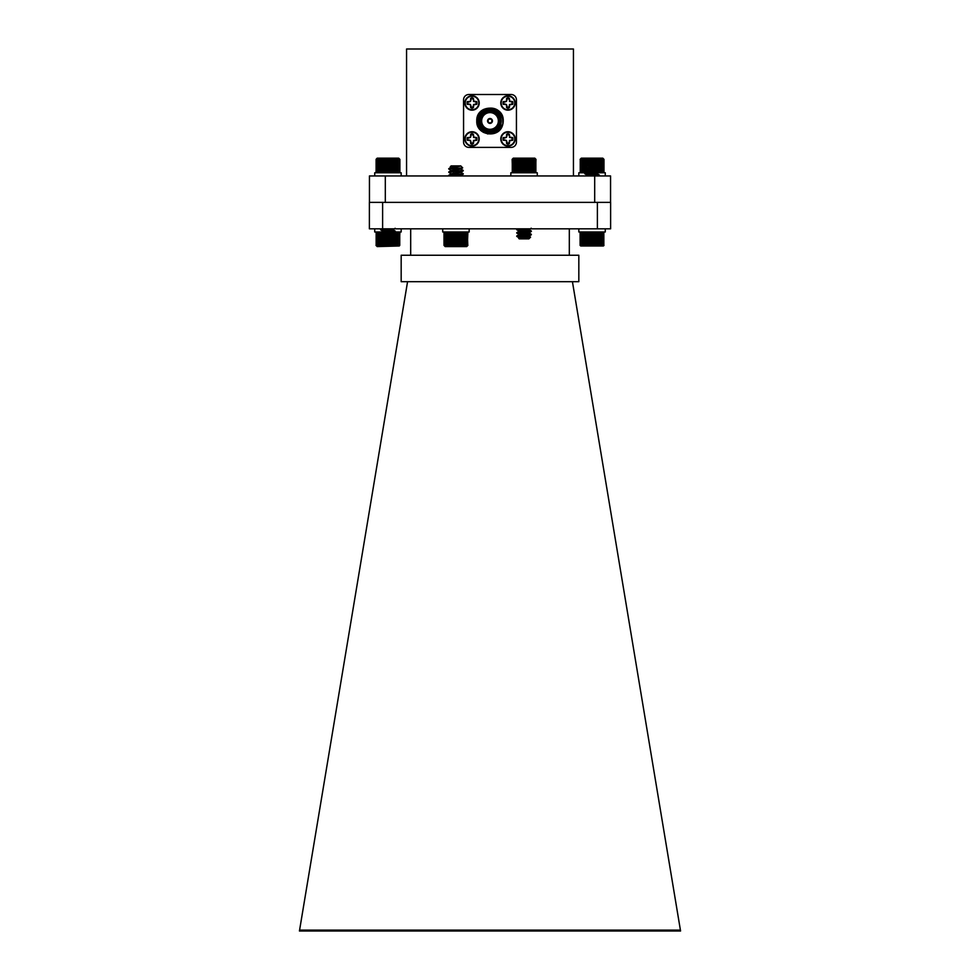 <?xml version="1.0" encoding="UTF-8"?>
<svg xmlns="http://www.w3.org/2000/svg" width="980" height="980" viewBox="0 0 980 980"><rect width="100%" height="100%" fill="white"/><g stroke="black" fill="none" stroke-linecap="round" stroke-linejoin="round"><path stroke-width="1.47" d="M472.017 146.118A7.191 7.191 0 0 1 464.826 138.927A7.191 7.191 0 0 1 472.017 131.737A7.191 7.191 0 0 1 479.208 138.927A7.191 7.191 0 0 1 472.017 146.118M472.017 145.726A6.799 6.799 0 0 1 465.231 138.927A6.799 6.799 0 0 1 472.017 132.141A6.799 6.799 0 0 1 478.816 138.927A6.799 6.799 0 0 1 472.017 145.726L472.017 143.852A4.925 4.925 0 0 1 470.657 143.668L470.51 140.446L467.288 140.287A4.925 4.925 0 0 1 467.288 137.567L470.51 137.408L470.657 134.199A4.925 4.925 0 0 1 473.389 134.199L473.818 137.126L476.758 137.567A4.925 4.925 0 0 1 476.758 140.287L473.818 140.728L473.389 143.668A4.925 4.925 0 0 1 472.017 143.852M507.983 146.118A7.191 7.191 0 0 1 500.792 138.927A7.191 7.191 0 0 1 507.983 131.737A7.191 7.191 0 0 1 515.174 138.927A7.191 7.191 0 0 1 507.983 146.118M507.983 145.726A6.799 6.799 0 0 1 501.184 138.927A6.799 6.799 0 0 1 507.983 132.141A6.799 6.799 0 0 1 514.77 138.927A6.799 6.799 0 0 1 507.983 145.726L507.983 143.852A4.925 4.925 0 0 1 506.611 143.668L506.464 140.446L503.242 140.287A4.925 4.925 0 0 1 503.242 137.567L506.464 137.408L506.611 134.199A4.925 4.925 0 0 1 509.343 134.199L509.772 137.126L512.712 137.567A4.925 4.925 0 0 1 512.712 140.287L509.772 140.728L509.343 143.668A4.925 4.925 0 0 1 507.983 143.852M507.983 110.164A7.191 7.191 0 0 1 500.792 102.974A7.191 7.191 0 0 1 507.983 95.783A7.191 7.191 0 0 1 515.174 102.974A7.191 7.191 0 0 1 507.983 110.164M507.983 109.772A6.799 6.799 0 0 1 501.184 102.974A6.799 6.799 0 0 1 507.983 96.187A6.799 6.799 0 0 1 514.77 102.974A6.799 6.799 0 0 1 507.983 109.772L507.983 107.898A4.925 4.925 0 0 1 506.611 107.714L506.464 104.493L503.242 104.333A4.925 4.925 0 0 1 503.242 101.614L506.464 101.454L506.611 98.245A4.925 4.925 0 0 1 509.343 98.245L509.772 101.173L512.712 101.614A4.925 4.925 0 0 1 512.712 104.333L509.772 104.774L509.343 107.714A4.925 4.925 0 0 1 507.983 107.898M472.017 110.164A7.191 7.191 0 0 1 464.826 102.974A7.191 7.191 0 0 1 472.017 95.783A7.191 7.191 0 0 1 479.208 102.974A7.191 7.191 0 0 1 472.017 110.164M472.017 109.772A6.799 6.799 0 0 1 465.231 102.974A6.799 6.799 0 0 1 472.017 96.187A6.799 6.799 0 0 1 478.816 102.974A6.799 6.799 0 0 1 472.017 109.772L472.017 107.898A4.925 4.925 0 0 1 470.657 107.714L470.51 104.493L467.288 104.333A4.925 4.925 0 0 1 467.288 101.614L470.51 101.454L470.657 98.245A4.925 4.925 0 0 1 473.389 98.245L473.818 101.173L476.758 101.614A4.925 4.925 0 0 1 476.758 104.333L473.818 104.774L473.389 107.714A4.925 4.925 0 0 1 472.017 107.898M492.119 120.957A2.119 2.119 0 0 1 490 123.064A2.119 2.119 0 0 1 487.881 120.957A2.119 2.119 0 0 1 490 118.837A2.119 2.119 0 0 1 492.119 120.957M488.101 120.957A1.899 1.899 0 0 0 490 122.855A1.899 1.899 0 0 0 491.899 120.957A1.899 1.899 0 0 0 490 119.046A1.899 1.899 0 0 0 488.101 120.957M487.562 120.957A2.438 2.438 0 0 0 490 123.382A2.438 2.438 0 0 0 492.438 120.957A2.438 2.438 0 0 0 490 118.519A2.438 2.438 0 0 0 487.562 120.957M500.572 120.957A10.572 10.572 0 0 0 490 110.373A10.572 10.572 0 0 0 479.428 120.957A10.572 10.572 0 0 0 490 131.528A10.572 10.572 0 0 0 500.572 120.957M478.902 120.957A11.099 11.099 0 0 1 490 109.846A11.099 11.099 0 0 1 501.099 120.957A11.099 11.099 0 0 1 490 132.055A11.099 11.099 0 0 1 478.902 120.957M499.935 120.957A9.935 9.935 0 0 1 490 130.891A9.935 9.935 0 0 1 480.065 120.957A9.935 9.935 0 0 1 490 111.01A9.935 9.935 0 0 1 499.935 120.957M480.592 120.957A9.408 9.408 0 0 0 490 130.365A9.408 9.408 0 0 0 499.408 120.957A9.408 9.408 0 0 0 490 111.536A9.408 9.408 0 0 0 480.592 120.957M481.646 120.957A8.355 8.355 0 0 0 490 129.311A8.355 8.355 0 0 0 498.355 120.957A8.355 8.355 0 0 0 490 112.602A8.355 8.355 0 0 0 481.646 120.957M487.624 133.954L496.615 132.398L502.777 124.362L496.615 132.398L483.385 132.398L476.782 120.957L483.385 132.398L496.615 132.398L502.777 124.362L502.936 120.957C502.311 115.713 499.433 112.112 494.312 110.152A11.638 11.638 0 0 0 478.363 120.957A11.638 11.638 0 0 0 500.707 125.514C496.958 137.286 476.991 133.807 477.554 120.957C476.77 108.437 495.206 103.01 501.38 114.231A13.218 13.218 0 0 1 502.777 124.362C499.629 139.123 475.962 135.804 476.782 120.957L483.385 109.503L496.615 109.503L501.38 114.231L496.615 109.503L483.385 109.503L476.782 120.957C475.974 103.904 504.026 103.904 503.218 120.957M476.758 140.287L475.949 140.018A4.079 4.079 0 0 0 475.949 137.849L476.758 137.567M512.712 140.287L511.903 140.018A4.079 4.079 0 0 0 511.903 137.849L512.712 137.567M512.712 104.333L511.903 104.064A4.079 4.079 0 0 0 511.903 101.896L512.712 101.614M476.758 104.333L475.949 104.064A4.079 4.079 0 0 0 475.949 101.896L476.758 101.614M468.844 147.392L511.156 147.392A5.292 5.292 0 0 0 516.436 142.1L516.436 99.801A5.292 5.292 0 0 0 511.156 94.509L468.844 94.509A5.292 5.292 0 0 0 463.565 99.801L463.565 142.1A5.292 5.292 0 0 0 468.844 147.392M473.389 98.245L473.536 101.454L475.949 101.896M473.107 99.053A4.079 4.079 0 0 0 470.939 99.053M468.097 101.896A4.079 4.079 0 0 0 468.097 104.064M470.939 106.906A4.079 4.079 0 0 0 473.107 106.906L473.389 107.714M475.949 104.064L473.536 104.493L473.107 106.906M470.657 107.714L470.939 105.534M470.584 105.607L470.51 104.493M470.229 104.774L469.457 104.064M469.383 104.419L467.288 104.333M467.288 101.614L469.457 101.896M469.383 101.54L470.51 101.454M470.229 101.173L470.939 100.413M470.584 100.34L470.657 98.245M509.343 98.245L509.49 101.454L511.903 101.896M509.061 99.053A4.079 4.079 0 0 0 506.893 99.053M504.051 101.896A4.079 4.079 0 0 0 504.051 104.064M506.893 106.906A4.079 4.079 0 0 0 509.061 106.906L509.343 107.714M511.903 104.064L509.49 104.493L509.061 106.906M506.611 107.714L506.893 105.534M506.538 105.607L506.464 104.493M506.182 104.774L505.411 104.064M505.337 104.419L503.242 104.333M503.242 101.614L505.411 101.896M505.337 101.54L506.464 101.454M506.182 101.173L506.893 100.413M506.538 100.34L506.611 98.245M509.343 134.199L509.49 137.408L511.903 137.849M509.061 135.007A4.079 4.079 0 0 0 506.893 135.007M504.051 137.849A4.079 4.079 0 0 0 504.051 140.018M506.893 142.86A4.079 4.079 0 0 0 509.061 142.86L509.343 143.668M511.903 140.018L509.49 140.446L509.061 142.86M506.611 143.668L506.893 141.5M506.538 141.561L506.464 140.446M506.182 140.728L505.411 140.018M505.337 140.373L503.242 140.287M503.242 137.567L505.411 137.849M505.337 137.494L506.464 137.408M506.182 137.126L506.893 136.367M506.538 136.294L506.611 134.199M473.389 134.199L473.536 137.408L475.949 137.849M473.107 135.007A4.079 4.079 0 0 0 470.939 135.007M468.097 137.849A4.079 4.079 0 0 0 468.097 140.018M470.939 142.86A4.079 4.079 0 0 0 473.107 142.86L473.389 143.668M475.949 140.018L473.536 140.446L473.107 142.86M470.657 143.668L470.939 141.5M470.584 141.561L470.51 140.446M470.229 140.728L469.457 140.018M469.383 140.373L467.288 140.287M467.288 137.567L469.457 137.849M469.383 137.494L470.51 137.408M470.229 137.126L470.939 136.367M470.584 136.294L470.657 134.199M494.312 110.152L498.073 113.031L501.307 120.957L500.707 125.514M498.073 113.031L499.923 115.53M500.376 116.449L501.307 120.932M594.688 202.382L594.688 175.947L610.552 175.947L610.552 202.382M369.448 202.382L369.448 175.947L385.312 175.947L385.312 202.382M594.688 175.947L385.312 175.947M573.435 175.947L573.435 49L406.565 49L406.565 175.947M578.825 255.253L401.175 255.253L401.175 281.689L578.825 281.689L578.825 255.253M299.586 930.106L680.414 930.106L680.561 931L299.439 931L407.57 281.689M572.43 281.689L680.414 930.106M410.681 228.818L410.681 255.253M569.319 228.818L569.319 255.253M369.387 202.382L610.614 202.382L610.614 228.818L369.387 228.818L369.387 202.382M382.616 202.382L382.616 228.818M597.384 202.382L597.384 228.818M512.699 158.772L512.699 172.774L535.558 172.615M535.974 159.373L535.362 158.772L535.987 159.373L535.399 172.774M535.362 158.772L512.785 158.772L512.124 159.373L512.552 172.615M517.293 236.18L531.283 234.808L521.715 233.742M519.278 237.834L529.2 235.984L519.559 234.6L516.754 233.093L531.344 231.439L521.715 230.447M518.984 234.428L529.2 232.677L519.559 231.292L516.754 229.786L526.027 228.818M516.754 235.984L531.344 234.33L516.754 232.677L531.344 231.023L517.685 229.639L520.429 228.818M530.56 237.172L528.869 238.863L519.229 238.863L518.616 238.165L530.56 237.172L518.873 236.388M516.754 236.388L518.984 237.736M519.559 237.356L520.625 237.601M518.984 231.121L528.551 229.639L526.615 228.818M518.898 237.638L529.2 236.388L521.715 235.323M518.898 234.33L529.2 233.093L518.898 231.439L529.2 229.786L522.659 228.818M512.552 158.919L513.299 158.172L534.811 158.172L535.558 158.919M524.214 158.772L524.214 172.774M524.839 159.373L524.839 172.174M523.59 172.174L523.59 159.373M523.026 158.772L523.026 172.774M522.34 159.373L522.34 172.174M525.39 158.772L525.39 172.774M526.089 159.373L526.089 172.174M526.566 158.772L526.566 172.774M527.301 159.373L527.301 172.174M527.706 158.772L527.706 172.774M528.49 159.373L528.49 172.174M528.808 158.772L528.808 172.774M529.629 159.373L529.629 172.174M529.862 158.772L529.862 172.774M530.695 159.373L530.695 172.174M530.854 158.772L530.854 172.774M531.699 159.373L531.699 172.174M531.76 158.772L531.76 172.774M532.618 159.373L532.618 172.174M533.438 159.373L533.438 172.174M534.161 159.373L534.161 172.174M534.774 159.373L534.774 172.174M535.264 159.373L535.264 172.174M535.631 159.373L535.631 172.174M535.876 159.373L535.876 172.174M512.271 159.373L512.271 172.174M512.552 159.373L512.552 172.174M512.957 159.373L512.957 172.174M513.483 159.373L513.483 172.174M514.12 159.373L514.12 172.174M514.868 159.373L514.868 172.174M515.725 159.373L515.725 172.174M516.57 158.772L516.57 172.774M516.656 159.373L516.656 172.174M517.501 158.772L517.501 172.774M517.685 159.373L517.685 172.174M518.518 158.772L518.518 172.774M518.775 159.373L518.775 172.174M519.584 158.772L519.584 172.774M519.927 159.373L519.927 172.174M520.699 158.772L520.699 172.774M521.115 159.373L521.115 172.174M521.85 158.772L521.85 172.774M591.418 232.591L580.111 232.591L580.111 245.392L603.986 245.392L603.398 245.98L603.398 231.99L603.986 232.591L591.418 232.591L591.418 245.392M598.817 168.585L584.815 169.957L594.382 171.022M596.82 166.931L586.898 168.793L596.514 170.165L599.344 171.684L584.754 173.325L594.382 174.33M589.715 172.676L596.514 173.472L599.344 174.979L590.168 175.947M599.344 168.793L584.754 170.434L599.344 172.088L584.754 173.742L598.364 175.126L595.767 175.947M585.538 167.592L587.228 165.902L596.869 165.902L597.494 166.6L585.538 167.592L597.163 168.376M599.344 168.376L597.114 167.041M596.526 167.409L595.46 167.164M597.114 170.336L586.898 171.684L597.2 173.325L586.898 174.979L593.378 175.947M597.114 173.644L586.983 175.298L589.433 175.947M597.2 166.722L586.898 168.376L594.382 169.442M597.2 170.03L586.898 171.684M603.398 245.98L580.699 245.98M592.055 245.98L592.055 231.99M592.68 232.591L592.68 245.392M593.231 245.98L593.231 231.99M593.917 245.392L593.917 232.591M590.866 245.98L590.866 231.99M590.181 245.392L590.181 232.591M589.691 245.98L589.691 231.99M588.956 245.392L588.956 232.591M588.539 245.98L588.539 231.99M587.767 245.392L587.767 232.591M587.437 245.98L587.437 231.99M586.628 245.392L586.628 232.591M586.371 245.98L586.371 231.99M585.538 245.392L585.538 232.591M585.379 245.98L585.379 231.99M584.533 245.392L584.533 232.591M584.448 245.98L584.448 231.99M583.602 245.392L583.602 232.591M582.757 245.392L582.757 232.591M582.022 245.392L582.022 232.591M581.397 245.392L581.397 232.591M580.895 245.392L580.895 232.591M580.503 245.392L580.503 232.591M580.246 245.392L580.246 232.591M603.851 245.392L603.851 232.591M603.594 245.392L603.594 232.591M603.202 245.392L603.202 232.591M602.7 245.392L602.7 232.591M602.075 245.392L602.075 232.591M601.34 245.392L601.34 232.591M600.495 245.392L600.495 232.591M599.65 245.98L599.65 231.99M599.564 245.392L599.564 232.591M598.719 245.98L598.719 231.99M598.56 245.392L598.56 232.591M597.726 245.98L597.726 231.99M597.469 245.392L597.469 232.591M596.661 245.98L596.661 231.99M596.33 245.392L596.33 232.591M595.558 245.98L595.558 231.99M595.142 245.392L595.142 232.591M594.407 245.98L594.407 231.99M598.486 172.174L603.472 172.688M603.398 158.772L603.986 159.373L580.111 159.373L580.699 158.772L580.699 172.774L580.111 172.174L595.056 172.174M588.87 170.618L588.87 172.174L590.095 172.174L590.095 168.021M580.626 158.846L581.299 158.172L602.798 158.172L603.472 158.846M599.589 158.772L599.589 172.774M600.434 159.373L600.434 172.174M599.503 172.174L599.503 159.373M598.658 158.772L598.658 167.935M598.658 169.221L598.658 171.243M598.486 159.373L598.486 167.837M598.486 169.32L598.486 171.145M601.279 159.373L601.279 172.174M602.026 159.373L602.026 172.174M602.663 159.373L602.663 172.174M603.178 159.373L603.178 172.174M603.57 159.373L603.57 172.174M603.839 159.373L603.839 172.174M603.974 159.373L603.974 172.174L603.986 159.373M580.234 159.373L580.234 172.174M580.491 159.373L580.491 172.174M580.858 159.373L580.858 172.174M581.361 159.373L581.361 172.174M581.985 159.373L581.985 172.174M582.708 159.373L582.708 172.174M583.541 159.373L583.541 172.174M584.399 158.772L584.399 172.774M584.46 159.373L584.46 172.174M585.317 158.772L585.317 169.663M585.317 170.238L585.317 172.774M585.464 159.373L585.464 169.577M585.464 170.263L585.464 172.174M586.31 158.772L586.31 166.821M586.31 167.764L586.31 169.087M586.31 170.373L586.31 172.394M586.555 159.373L586.555 166.576M586.555 167.788L586.555 168.94M586.555 170.398L586.555 172.174M587.363 158.772L587.363 165.902M587.363 167.85L587.363 168.56M587.363 170.483L587.363 171.868M587.694 159.373L587.694 165.902M587.694 167.874L587.694 168.499M587.694 170.508L587.694 171.794M588.466 158.772L588.466 165.902M588.466 170.581L588.466 172.774M588.87 159.373L588.87 165.902M589.605 158.772L589.605 165.902M589.605 170.679L589.605 172.774M590.095 159.373L590.095 165.902M590.781 158.772L590.781 165.902M590.781 168.058L590.781 172.774M591.344 159.373L591.344 165.902M591.344 168.082L591.344 169.54M591.344 170.802L591.344 172.174M591.969 158.772L591.969 165.902M591.969 168.107L591.969 169.601M591.969 170.851L591.969 172.774M592.594 159.373L592.594 165.902M593.157 158.772L593.157 165.902M593.831 159.373L593.831 165.902M594.333 158.772L594.333 165.902M595.056 159.373L595.056 165.902M595.485 158.772L595.485 165.902M596.257 159.373L596.257 165.902M596.587 158.772L596.587 165.902M597.396 159.373L597.396 166.429M597.653 158.772L597.653 167.347M597.653 169.81L597.653 170.655M510.837 175.947L510.837 172.774L537.273 172.774L537.273 175.947M442.727 228.818L442.727 231.99L469.163 231.99L469.163 228.818M578.825 228.818L578.825 231.99L605.273 231.99L605.273 228.818M399.301 245.98L377.202 246.58L376.014 245.392L399.301 245.98L399.889 232.591L393.629 231.99M392.563 231.99L385.593 231.99M392.233 232.591L390.31 231.99L390.31 234.171M381.441 232.591L376.014 232.591L376.602 231.99L376.602 245.98M399.754 245.392L399.754 232.591M399.497 245.392L399.497 232.591M399.105 245.392L399.105 232.591M398.603 245.392L398.603 232.591M397.978 245.392L397.978 232.591M397.243 245.392L397.243 232.591M396.398 245.392L396.398 232.591M395.553 245.98L395.553 231.99M395.467 245.392L395.467 232.591M394.622 245.98L394.622 235.225M394.622 234.6L394.622 231.99M394.462 245.392L394.462 235.323M394.462 234.575L394.462 232.591M393.629 245.98L393.629 238.005M393.629 237.05L393.629 235.813M393.629 234.465L393.629 232.505M393.372 245.392L393.372 238.263M393.372 237.025L393.372 235.96M393.372 234.441L393.372 232.652M392.563 245.98L392.563 238.863M392.563 236.964L392.563 236.303M392.563 234.367L392.563 232.995M392.233 245.392L392.233 238.863M392.233 234.33L392.233 233.069M391.461 245.98L391.461 238.863M391.461 234.269L391.461 231.99M391.045 245.392L391.045 238.863M391.045 234.232L391.045 232.591M390.31 245.98L390.31 238.863M389.82 245.392L389.82 238.863M389.82 236.793L389.82 235.433M389.82 234.134L389.82 232.591M389.134 245.98L389.134 238.863M389.134 236.756L389.134 232.052M388.582 245.392L388.582 238.863M388.582 236.731L388.582 232.591M387.945 245.98L387.945 238.863M387.945 236.707L387.945 231.99M387.321 245.392L387.321 238.863M387.321 236.67L387.321 235.175M386.769 245.98L386.769 238.863M386.769 236.646L386.769 235.114M386.769 233.914L386.769 231.99M386.083 245.392L386.083 238.863M385.593 245.98L385.593 238.863M385.593 234.257L385.593 233.424M384.858 245.392L384.858 238.863M384.858 234.343L384.858 233.363M384.442 245.98L384.442 238.863M384.442 234.404L384.442 233.326M383.67 245.392L383.67 238.863M383.339 245.98L383.339 238.863M382.531 245.392L382.531 237.613M382.531 234.943L382.531 234.306M382.274 245.98L382.274 237.466M382.274 235.09L382.274 234.159M381.441 245.392L381.441 236.976M381.441 235.58L381.441 233.669M381.281 245.98L381.281 236.878M381.281 235.666L381.281 233.571M380.436 245.392L380.436 232.591M380.35 245.98L380.35 231.99M379.505 245.392L379.505 232.591M378.66 245.392L378.66 232.591M377.925 245.392L377.925 232.591M377.3 245.392L377.3 232.591M376.798 245.392L376.798 232.591M376.406 245.392L376.406 232.591M376.149 245.392L376.149 232.591M399.301 158.772L376.602 158.772L376.002 172.174L399.644 172.431M381.208 236.266L395.197 234.894L385.642 233.84M383.192 237.92L393.103 236.07L383.107 234.6L380.657 233.179L395.246 231.525L385.642 230.533M382.874 234.514L393.103 232.762L383.107 231.292L380.657 229.871L391.057 228.818M380.657 236.07L395.246 234.416L380.657 232.762L395.246 231.109L381.085 229.639L385.41 228.818M392.698 238.863L383.131 238.863L382.568 238.226L394.401 237.234L381.992 236.388M380.767 236.388L382.874 237.809M383.266 237.491L384.246 237.724M382.568 238.226L393.103 236.486L385.618 235.408M382.874 231.207L392.796 229.639L389.746 228.818M382.8 234.833L393.103 233.179L383.107 231.709L393.103 229.871L385.765 228.818M376.259 159.115L377.202 158.172L398.701 158.172L399.644 159.115M389.966 158.772L389.966 172.774M390.689 159.373L390.689 172.174M389.452 172.174L389.452 159.373M388.791 158.772L388.791 172.774M388.202 159.373L388.202 172.174M391.118 158.772L391.118 172.774M391.89 159.373L391.89 172.174M392.245 158.772L392.245 172.774M393.041 159.373L393.041 172.174M393.323 158.772L393.323 172.774M394.144 159.373L394.144 172.174M394.34 158.772L394.34 172.774M395.185 159.373L395.185 172.174M395.283 158.772L395.283 172.774M396.141 159.373L396.141 172.174M396.153 158.772L396.153 172.774M396.998 159.373L396.998 172.174M397.77 159.373L397.77 172.174M398.431 159.373L398.431 172.174M398.97 159.373L398.97 172.174M399.387 159.373L399.387 172.174M399.693 159.373L399.693 172.174M399.865 159.373L399.865 172.174M399.901 159.373L399.901 172.174M376.099 159.373L376.099 172.174M376.32 159.373L376.32 172.174M376.663 159.373L376.663 172.174M377.141 159.373L377.141 172.174M377.729 159.373L377.729 172.174M378.439 159.373L378.439 172.174M379.248 159.373L379.248 172.174M380.093 158.772L380.093 172.774M380.142 159.373L380.142 172.174M381 158.772L381 172.774M381.134 159.373L381.134 172.174M381.98 158.772L381.98 172.774M382.2 159.373L382.2 172.174M383.021 158.772L383.021 172.774M383.327 159.373L383.327 172.174M384.111 158.772L384.111 172.774M384.503 159.373L384.503 172.174M385.25 158.772L385.25 172.774M385.716 159.373L385.716 172.174M386.414 158.772L386.414 172.774M386.953 159.373L386.953 172.174M387.602 158.772L387.602 172.774M444.602 245.98L467.117 245.98L467.803 245.392L467.264 231.99L467.889 232.591L467.264 231.99L467.889 232.591L467.301 245.98L467.889 245.392M467.803 232.591L444.295 232.285M450.665 168.376L460.061 166.232L450.237 166.796L451.131 165.902L460.772 165.902L462.695 167.886L449.208 168.989M455.945 169.601L458.236 169.773M460.698 168.989L463.246 170.422L449.208 172.284M455.945 172.909L458.236 173.068M460.698 172.284L463.246 173.73L449.208 175.592M455.835 168.376L448.852 169.062L451.192 170.643M453.63 169.846L455.945 170.018M462.683 170.643L448.852 172.37L451.192 173.938M453.63 173.142L455.945 173.325M462.683 173.938L448.852 175.947M450.237 166.796L451.192 167.335M450.971 166.992L452.405 167.102M460.061 166.232L450.947 167.409L452.589 167.984M461.029 169.099L450.874 170.753L455.945 171.672M461.029 172.407L450.874 174.06L455.945 174.979M456.631 166.232L450.886 167.213M461.102 168.768L450.886 170.52M455.945 171.255L458.273 171.488M461.102 172.076L450.886 173.828M455.945 174.562L458.273 174.795M461.102 175.383L458.42 175.947M467.595 245.686L466.701 246.58L445.19 246.58L444.295 245.686M467.57 245.392L467.57 232.591M467.215 245.392L467.215 232.591M466.737 245.392L466.737 232.591M466.149 245.392L466.149 232.591M465.439 245.392L465.439 232.591M464.63 245.392L464.63 232.591M463.773 245.98L463.773 231.99M463.724 245.392L463.724 232.591M462.866 245.98L462.866 231.99M462.732 245.392L462.732 232.591M461.886 245.98L461.886 231.99M461.666 245.392L461.666 232.591M460.845 245.98L460.845 231.99M460.539 245.392L460.539 232.591M459.755 245.98L459.755 231.99M459.351 245.392L459.351 232.591M458.616 245.98L458.616 231.99M458.138 245.392L458.138 232.591M457.44 245.98L457.44 231.99M456.901 245.392L456.901 232.591M456.264 245.98L456.264 231.99M455.651 245.392L455.651 232.591M455.075 245.98L455.075 231.99M454.402 245.392L454.402 232.591M453.887 245.98L453.887 231.99M453.177 245.392L453.177 232.591M452.736 245.98L452.736 231.99M451.976 245.392L451.976 232.591M451.621 245.98L451.621 231.99M450.812 245.392L450.812 232.591M450.543 245.98L450.543 231.99M449.71 245.392L449.71 232.591M449.526 245.98L449.526 231.99M448.681 245.392L448.681 232.591M448.583 245.98L448.583 231.99M447.738 245.392L447.738 232.591M447.725 245.98L447.725 231.99M446.868 245.392L446.868 232.591M446.108 245.392L446.108 232.591M445.459 245.392L445.459 232.591M444.908 245.392L444.908 232.591M444.491 245.392L444.491 232.591M444.197 245.392L444.197 232.591M444.038 245.392L444.038 232.591M444.001 245.392L444.001 232.591M578.825 175.947L578.825 172.774L585.66 172.774M590.573 172.774L594.149 172.774M598.241 172.774L605.273 172.774L605.273 175.947M374.728 175.947L374.728 172.774L401.175 172.774L401.175 175.947M374.728 228.818L374.728 231.99L381.918 231.99M387.125 231.99L388.533 231.99M394.511 231.99L401.175 231.99L401.175 228.818M472.017 132.141L472.017 134.003M507.983 132.141L507.983 134.003M507.983 96.187L507.983 98.049M472.017 96.187L472.017 98.049M472.017 131.737A7.191 7.191 0 0 1 479.208 138.927M507.983 131.737A7.191 7.191 0 0 1 515.174 138.927M507.983 95.783A7.191 7.191 0 0 1 515.174 102.974M472.017 95.783A7.191 7.191 0 0 1 479.208 102.974M529.114 236.082L531.283 234.808M529.114 232.775L531.283 231.501M529.114 229.467L531.283 228.205M516.815 235.911L518.984 234.637M531.283 234.257L529.114 232.995M516.815 232.603L518.984 231.341M531.283 230.949L529.114 229.688M516.815 229.296L517.648 228.818M530.535 237.123L529.114 236.29M586.983 168.695L584.815 169.957M586.983 171.99L584.815 173.264M586.983 175.298L585.881 175.947M599.282 168.854L597.114 170.128M584.815 170.508L586.983 171.782M599.282 172.161L597.114 173.436M584.815 173.815L586.983 175.077M599.282 175.469L598.474 175.947M585.55 167.641L586.983 168.474M392.772 238.863L394.401 237.234M393.029 236.156L395.197 234.894M393.029 232.86L395.197 231.586M393.029 229.553L395.197 228.291M380.718 235.996L382.886 234.735M395.185 234.343L393.017 233.081M380.718 232.689L382.886 231.427M395.185 231.047L393.017 229.773M380.718 229.394L381.698 228.818M394.377 237.185L393.017 236.388M450.874 167.445L448.705 168.707M450.874 170.753L448.705 172.014M450.874 174.06L448.705 175.322M463.185 170.9L461.017 172.174M463.185 174.207L461.017 175.481M462.695 167.886L461.017 168.866"/></g></svg>
